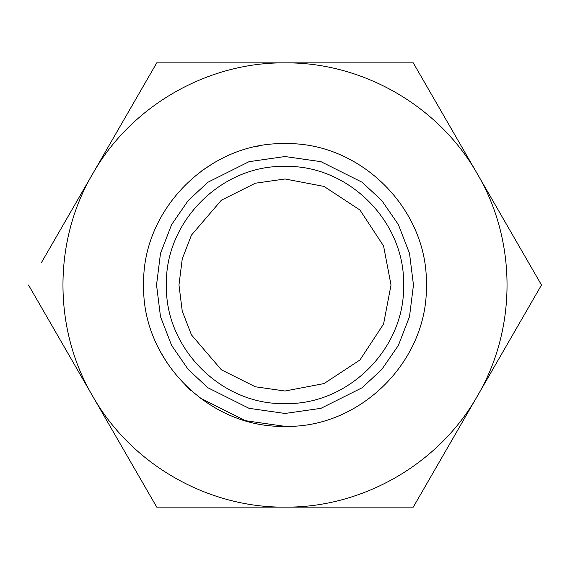 <?xml version="1.0" encoding="UTF-8"?>
<svg xmlns="http://www.w3.org/2000/svg" width="570" height="570" viewBox="0 0 570 570"><rect width="100%" height="100%" fill="white"/><g stroke="black" fill="none" stroke-linecap="round" stroke-linejoin="round"><path stroke-width="0.85" d="M285 391.02L324.024 383.574L359.969 359.969L383.574 324.024L391.02 285L383.574 245.976L359.969 210.031L324.024 186.426L285 178.98L255.317 183.219L221.388 200.184L191.456 235.111L182.243 258.901L178.98 285L182.243 311.099L191.456 334.889L221.388 369.816L255.317 386.781L285 391.02L324.024 383.574L359.969 359.969L383.574 324.024L391.02 285L383.574 245.976L359.969 210.031L324.024 186.426L285 178.98M182.193 62.864L156.75 62.864L144.039 84.88M41.211 262.984L156.75 62.864L413.25 62.864L285 62.864C207.124 62.158 130.95 106.134 92.625 173.936C53.074 241.017 53.074 328.983 92.625 396.065L28.5 285M337.005 507.136L413.25 507.136L528.789 307.016M541.5 285L477.375 173.936L541.5 285L413.25 507.136L156.75 507.136L92.625 396.065C130.95 463.866 207.124 507.841 285 507.136C362.876 507.841 439.05 463.866 477.375 396.065C516.926 328.983 516.926 241.017 477.375 173.936C439.05 106.134 362.876 62.158 285 62.864M285 426.36C209.468 428.305 141.695 360.532 143.64 285C141.695 209.468 209.468 141.695 285 143.64C360.532 141.695 428.305 209.468 426.36 285C428.305 360.532 360.532 428.305 285 426.36L245.371 420.689L200.091 398.017M413.25 62.864L477.375 173.936M258.153 146.212L254.997 146.861M214.897 162.251L201.873 170.665M159.842 350.714L167.765 363.981M185.043 384.957L191.278 390.82M285 403.589C348.37 405.22 405.22 348.37 403.589 285C405.22 221.63 348.37 164.78 285 166.412C221.63 164.78 164.78 221.63 166.412 285C164.78 348.37 221.63 405.22 285 403.589M285 156.536L249.033 161.673L207.922 182.229L188.214 200.533L171.648 224.544L160.491 253.379L156.536 285L160.491 316.621L171.648 345.456L188.214 369.467L207.922 387.771L249.033 408.327L285 413.464L320.967 408.327L362.078 387.771L381.786 369.467L398.352 345.456L409.509 316.621L413.464 285L409.509 253.379L398.352 224.544L381.786 200.533L362.078 182.229L320.967 161.673L285 156.536"/></g></svg>
